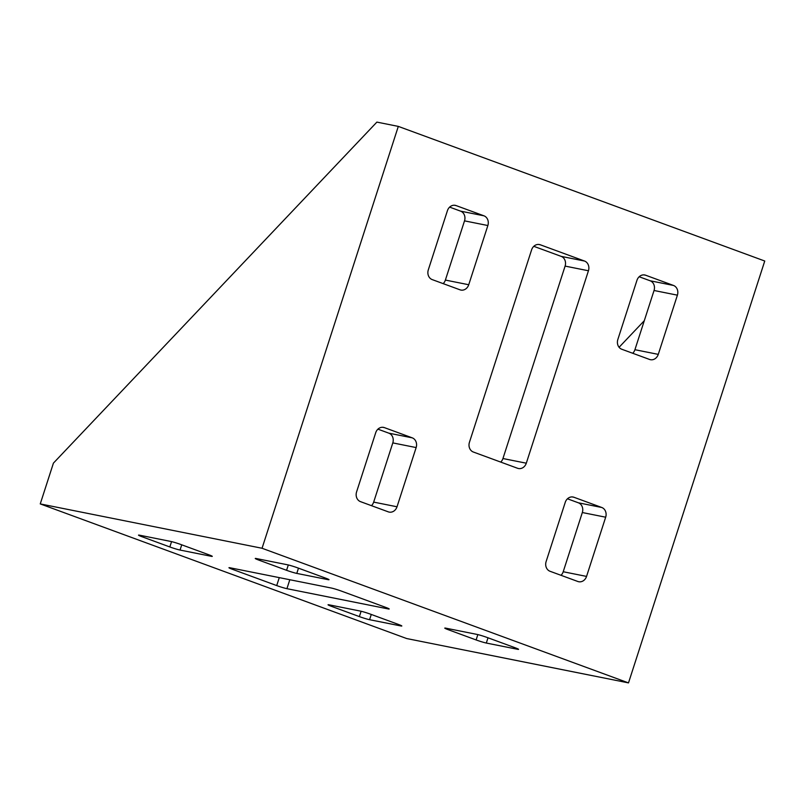 <?xml version="1.0" encoding="UTF-8"?>
<svg xmlns="http://www.w3.org/2000/svg" width="805" height="805" viewBox="0 0 805 805"><rect width="100%" height="100%" fill="white"/><g stroke="black" fill="none" stroke-linecap="round" stroke-linejoin="round"><path stroke-width="1.21" d="M230.059 567.787A7.798 0.523 -162.1 0 0 228.962 567.706A7.798 0.523 -162.1 0 0 232.484 569.326L276.709 585.577A7.798 0.523 -162.1 0 0 286.922 588.676L388.091 608.902A7.798 0.523 -162.1 0 0 389.197 608.983A7.798 0.523 -162.1 0 0 385.665 607.362L341.441 591.112A7.798 0.523 -162.1 0 0 331.237 588.012L230.059 567.787M588.445 270.762A7.798 6.712 101.3 0 0 584.521 261.041L540.296 244.79A7.798 6.712 101.3 0 0 539.441 244.549A7.798 6.712 101.3 0 0 531.592 249.872L469.436 442.307A7.798 6.712 101.3 0 0 473.36 452.028L517.585 468.279A7.798 6.712 101.3 0 0 518.45 468.52A7.798 6.712 101.3 0 0 526.299 463.197L588.445 270.762L565.1 266.093L502.944 458.528A7.798 6.712 -78.7 0 1 500.73 462.09M617.838 339.519A7.798 6.712 101.3 0 0 621.762 349.239L649.565 359.453A7.798 6.712 101.3 0 0 650.42 359.694A7.798 6.712 101.3 0 0 658.269 354.371L677.397 295.163A7.798 6.712 101.3 0 0 673.463 285.443L645.67 275.23A7.798 6.712 101.3 0 0 644.805 274.988A7.798 6.712 101.3 0 0 636.956 280.311L617.838 339.519M546.122 561.558A7.798 6.712 101.3 0 0 550.046 571.278L577.849 581.492A7.798 6.712 101.3 0 0 578.704 581.733A7.798 6.712 101.3 0 0 586.553 576.41L605.682 517.202A7.798 6.712 101.3 0 0 601.748 507.482L573.955 497.269A7.798 6.712 101.3 0 0 573.09 497.027A7.798 6.712 101.3 0 0 565.241 502.35L546.122 561.558M487.86 225.531A7.798 6.712 101.3 0 0 483.936 215.81L456.133 205.597A7.798 6.712 101.3 0 0 455.268 205.345A7.798 6.712 101.3 0 0 447.429 210.669L428.3 269.886A7.798 6.712 101.3 0 0 432.225 279.607L460.027 289.82A7.798 6.712 101.3 0 0 460.893 290.062A7.798 6.712 101.3 0 0 468.731 284.739L487.86 225.531L464.515 220.862L445.386 280.07A7.798 6.712 -78.7 0 1 443.173 283.622M416.145 447.57A7.798 6.712 101.3 0 0 412.22 437.84L384.418 427.626A7.798 6.712 101.3 0 0 383.552 427.385A7.798 6.712 101.3 0 0 375.714 432.708L356.585 491.915A7.798 6.712 101.3 0 0 360.509 501.646L388.312 511.859A7.798 6.712 101.3 0 0 389.177 512.101A7.798 6.712 101.3 0 0 397.016 506.778L416.145 447.57L392.8 442.901L373.671 502.109A7.798 6.712 -78.7 0 1 371.457 505.661M628.494 682.892L764.75 261.021L398.314 126.395L262.058 548.265L628.494 682.892L406.686 638.546L40.25 503.91L262.058 548.265M619.085 347.287L644.282 320.722M398.314 126.395L376.881 122.108L53.422 463.127L40.25 503.91M329.144 604.837A7.798 0.523 -162.1 0 0 328.048 604.766A7.798 0.523 -162.1 0 0 331.569 606.386L359.372 616.6A7.798 0.523 -162.1 0 0 369.575 619.699L400.709 625.918A7.798 0.523 -162.1 0 0 401.816 625.998A7.798 0.523 -162.1 0 0 398.284 624.378L370.491 614.165A7.798 0.523 -162.1 0 0 360.278 611.065L329.144 604.837M445.89 628.182A7.798 0.523 -162.1 0 0 444.783 628.111A7.798 0.523 -162.1 0 0 448.315 629.731L476.117 639.945A7.798 0.523 -162.1 0 0 486.321 643.044L517.454 649.263A7.798 0.523 -162.1 0 0 518.551 649.343A7.798 0.523 -162.1 0 0 515.029 647.723L487.226 637.51A7.798 0.523 -162.1 0 0 477.023 634.41L445.89 628.182M211.182 556.285A7.798 0.523 -162.1 0 0 212.279 556.356A7.798 0.523 -162.1 0 0 208.747 554.746L180.954 544.532A7.798 0.523 -162.1 0 0 170.741 541.433L139.617 535.204A7.798 0.523 -162.1 0 0 138.51 535.134A7.798 0.523 -162.1 0 0 142.042 536.744L169.835 546.957A7.798 0.523 -162.1 0 0 180.048 550.057L211.182 556.285L211.343 555.782M327.917 579.63A7.798 0.523 -162.1 0 0 329.024 579.701A7.798 0.523 -162.1 0 0 325.492 578.091L297.699 567.877A7.798 0.523 -162.1 0 0 287.486 564.778L256.352 558.549A7.798 0.523 -162.1 0 0 255.255 558.469A7.798 0.523 -162.1 0 0 258.777 560.089L286.58 570.302A7.798 0.523 -162.1 0 0 296.783 573.402L327.917 579.63L328.088 579.117M533.806 246.32L561.176 256.372A7.798 6.712 -78.7 0 1 565.1 266.093M639.17 276.749L650.118 280.774A7.798 6.712 -78.7 0 1 654.042 290.494L634.924 349.702A7.798 6.712 -78.7 0 1 632.71 353.264M567.455 498.788L578.403 502.813A7.798 6.712 -78.7 0 1 582.327 512.533L563.208 571.741A7.798 6.712 -78.7 0 1 560.994 575.303M449.643 207.116L460.581 211.141A7.798 6.712 -78.7 0 1 464.515 220.862M377.927 429.156L388.865 433.171A7.798 6.712 -78.7 0 1 392.8 442.901M232.806 568.33L232.484 569.326M279.275 577.628L276.709 585.577M373.671 502.109L397.016 506.778M382.667 427.284L384.418 427.626M388.865 433.171L412.22 437.84M445.386 280.07L468.731 284.739M454.382 205.245L456.133 205.597M460.581 211.141L483.936 215.81M298.484 568.159L296.783 573.402M259.099 559.103L258.777 560.089M288.311 564.959L286.58 570.302M181.739 544.814L180.048 550.057M142.364 535.758L142.042 536.744M171.566 541.614L169.835 546.957M563.208 571.741L586.553 576.41M582.327 512.533L605.682 517.202M578.403 502.813L601.748 507.482M572.204 496.916L573.955 497.269M517.615 648.76L517.454 649.263M488.011 637.802L486.321 643.044M477.838 634.592L476.117 639.945M448.637 628.735L448.315 629.731M634.924 349.702L658.269 354.371M654.042 290.494L677.397 295.163M650.118 280.774L673.463 285.443M643.919 274.877L645.67 275.23M400.88 625.415L400.709 625.918M371.276 614.457L369.575 619.699M361.103 611.247L359.372 616.6M331.891 605.39L331.569 606.386M502.944 458.528L526.299 463.197M538.545 244.448L540.296 244.79M561.176 256.372L584.521 261.041M388.262 608.399L388.091 608.902M289.81 579.731L286.922 588.676"/></g></svg>
